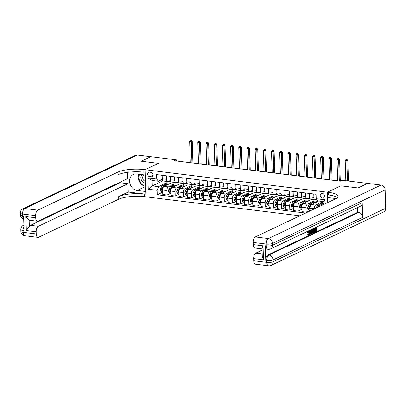 <?xml version="1.0" encoding="UTF-8"?>
<svg xmlns="http://www.w3.org/2000/svg" width="406" height="406" viewBox="0 0 406 406"><rect width="100%" height="100%" fill="white"/><g stroke="black" fill="none" stroke-linecap="round" stroke-linejoin="round"><path stroke-width="0.61" d="M322.237 193.388A2.431 2.015 -115.4 0 0 321.268 193.535A2.431 2.015 -115.4 0 0 320.293 196.042A2.431 2.015 -115.4 0 0 322.384 198.072A2.431 2.015 -115.4 0 0 323.354 197.925A2.431 2.015 -115.4 0 0 324.328 195.418A2.431 2.015 -115.4 0 0 322.237 193.388M176.24 160.959L176.204 159.807L174.286 160.72L340.304 181.183L342.222 180.274L367.597 183.4L358.021 187.948L340.827 185.831L327.419 192.2L145.028 169.718L145.876 196.824L299.836 215.799M149.748 176.722L151.189 176.899A2.355 1.954 -115.4 0 0 152.128 176.752A2.355 1.954 -115.4 0 0 153.072 174.326A2.355 1.954 -115.4 0 0 151.047 172.357L149.606 172.18A2.355 1.954 -115.4 0 0 148.667 172.327A2.355 1.954 -115.4 0 0 147.723 174.753A2.355 1.954 -115.4 0 0 149.748 176.722L153.143 175.108M381.056 185.06A4.552 3.776 64.6 0 1 385.127 189.937L272.472 243.443L272.527 245.275A4.552 1.188 -1.8 0 1 266.3 245.884A4.552 2.253 97 0 0 268.041 249.309L267.062 249.188A4.552 2.253 -83 0 1 265.321 245.762L266.3 245.884L266.245 244.052L253.146 242.438A4.552 2.253 -83 0 1 255.308 236.947L268.407 238.566L381.056 185.06L367.633 183.405L358.051 187.953L340.827 185.831L327.419 192.2L327.743 202.543M157.092 190.323L148.251 189.232L147.896 177.955L156.736 179.041L158.36 181.243L152.138 180.477L152.311 185.897L158.533 186.664L157.092 190.323L157.229 194.753L305.632 213.048M324.135 204.259L324.049 201.67L317.832 200.899L316.203 198.701L316.066 194.266L156.594 174.61L156.736 179.041M316.203 198.701L325.044 199.788L325.17 203.766M137.365 155.021L24.715 208.527A4.552 3.776 -115.4 0 0 22.898 208.806L135.548 155.3A4.552 3.776 64.6 0 1 137.365 155.021L150.793 156.675L141.212 161.228L158.436 163.349L141.247 161.228L150.824 156.68L176.204 159.807M145.551 186.491L137.198 190.46A8.541 7.085 -115.4 0 1 129.849 183.319A8.541 7.085 -115.4 0 1 133.275 174.509A8.541 7.085 -115.4 0 1 136.68 173.981L145.191 175.027L145.028 169.718L158.436 163.349L145.028 169.718L143.846 169.571A18.975 4.943 -1.8 0 0 117.897 172.103L37.814 210.141A4.552 2.253 97 0 0 35.652 215.627L22.553 214.013L22.609 215.845L23.594 215.967L24.055 230.613L23.071 230.496L23.127 232.323L36.225 233.942L36.159 231.78L26.334 230.567L25.898 216.576L29.13 220.077L29.328 226.457A4.552 2.253 -83 0 1 30.46 225.325L38.321 226.294A4.552 2.253 97 0 0 36.159 231.78M162.979 180.832L152.311 185.897L148.251 189.232M158.36 181.243L162.329 179.361M313.777 193.987L313.884 197.448A3.035 1.502 97 0 0 315.046 199.737A3.035 1.502 97 0 0 315.508 199.65L316.543 199.158M305.591 192.977L305.698 196.443A3.035 1.502 97 0 0 306.86 198.727A3.035 1.502 97 0 0 307.322 198.646L309.682 197.524M297.405 191.967L297.512 195.433A3.035 1.502 97 0 0 298.674 197.717A3.035 1.502 97 0 0 299.136 197.636L301.496 196.514M289.219 190.957L289.326 194.423A3.035 1.502 97 0 0 290.488 196.707A3.035 1.502 97 0 0 290.95 196.626L293.31 195.504M281.028 189.947L281.14 193.413A3.035 1.502 97 0 0 282.302 195.702A3.035 1.502 97 0 0 282.764 195.616L285.124 194.494M272.842 188.937L272.954 192.403A3.035 1.502 97 0 0 274.116 194.692A3.035 1.502 97 0 0 274.578 194.606L276.938 193.489M264.656 187.932L264.768 191.393A3.035 1.502 97 0 0 265.93 193.682A3.035 1.502 97 0 0 266.392 193.596L268.752 192.48M256.47 186.922L256.582 190.389A3.035 1.502 97 0 0 257.744 192.672A3.035 1.502 97 0 0 258.206 192.591L260.566 191.47M248.284 185.912L248.396 189.379A3.035 1.502 97 0 0 249.553 191.662A3.035 1.502 97 0 0 250.02 191.581L252.375 190.46M240.098 184.903L240.21 188.369A3.035 1.502 97 0 0 241.367 190.653A3.035 1.502 97 0 0 241.834 190.571L244.189 189.45M231.912 183.893L232.024 187.359A3.035 1.502 97 0 0 233.181 189.648A3.035 1.502 97 0 0 233.648 189.561L236.003 188.44M223.726 182.883L223.833 186.349A3.035 1.502 97 0 0 224.995 188.638A3.035 1.502 97 0 0 225.462 188.551L227.817 187.435M215.54 181.878L215.647 185.339A3.035 1.502 97 0 0 216.809 187.628A3.035 1.502 97 0 0 217.276 187.542L219.631 186.425M207.354 180.868L207.461 184.334A3.035 1.502 97 0 0 208.623 186.618A3.035 1.502 97 0 0 209.085 186.537L211.445 185.415M199.168 179.858L199.275 183.324A3.035 1.502 97 0 0 200.437 185.608A3.035 1.502 97 0 0 200.899 185.527L203.259 184.405M190.982 178.848L191.089 182.314A3.035 1.502 97 0 0 192.251 184.598A3.035 1.502 97 0 0 192.713 184.517L195.073 183.395M182.796 177.838L182.903 181.304A3.035 1.502 97 0 0 184.065 183.593A3.035 1.502 97 0 0 184.527 183.507L186.887 182.385M174.61 176.828L174.717 180.294A3.035 1.502 97 0 0 175.879 182.583A3.035 1.502 97 0 0 176.341 182.497L178.701 181.38M166.424 175.823L166.531 179.285A3.035 1.502 97 0 0 167.693 181.573A3.035 1.502 97 0 0 168.155 181.487L170.515 180.371M166.81 184.004L166.77 182.751L164.684 183.74M162.963 184.557L158.533 186.664M166.77 182.751L170.698 183.238L164.07 186.384A3.035 1.502 97 0 0 162.628 190.044L162.765 194.474L167.023 195.002L170.88 193.17M174.996 185.014L174.956 183.761L172.87 184.75A5.806 2.872 -83 0 0 170.424 186.598L171.667 186.75L170.165 189.455A2.01 0.995 97 0 0 169.784 190.688C170.002 191.312 170.266 191.348 170.571 190.784A2.01 0.995 -83 0 1 170.951 189.551L170.967 189.526M171.149 185.567L168.328 186.912A3.035 1.502 97 0 0 166.886 190.566L167.023 195.002M174.956 183.761L178.884 184.248L172.256 187.394A3.035 1.502 97 0 0 170.814 191.053L170.956 195.484L175.209 196.007L179.066 194.18M183.182 186.024L183.142 184.771L181.056 185.76M179.335 186.577L176.514 187.917A3.035 1.502 97 0 0 175.072 191.576L175.209 196.007M183.142 184.771L187.07 185.253L180.442 188.404A3.035 1.502 97 0 0 179 192.063L179.142 196.494L183.395 197.017L187.252 195.184M191.368 187.029L191.327 185.781L189.242 186.77M187.526 187.587L184.7 188.927A3.035 1.502 97 0 0 183.258 192.586L183.395 197.017M191.327 185.781L195.256 186.263L188.628 189.414A3.035 1.502 97 0 0 187.186 193.068L187.328 197.504L191.581 198.026L195.438 196.194M199.554 188.039L199.513 186.79L197.428 187.78M195.712 188.597L192.886 189.937A3.035 1.502 97 0 0 191.444 193.596L191.581 198.026M199.513 186.79L203.442 187.273L196.814 190.424A3.035 1.502 97 0 0 195.372 194.078L195.514 198.514L199.772 199.036L203.624 197.204M207.74 189.049L207.699 187.8L205.619 188.79M203.898 189.602L201.071 190.947A3.035 1.502 97 0 0 199.63 194.606L199.772 199.036M207.699 187.8L211.627 188.282L205 191.429A3.035 1.502 97 0 0 203.558 195.088L203.7 199.519L207.958 200.046L211.815 198.214M215.926 190.059L215.885 188.805L213.805 189.795A5.806 2.872 -83 0 0 211.359 191.642L212.602 191.794L211.095 194.499A2.01 0.995 97 0 0 210.719 195.733C210.932 196.362 211.196 196.392 211.506 195.829A2.01 0.995 -83 0 1 211.881 194.596L211.896 194.57M212.084 190.612L209.257 191.957A3.035 1.502 97 0 0 207.816 195.616L207.958 200.046M215.885 188.805L219.813 189.292L213.186 192.439A3.035 1.502 97 0 0 211.744 196.098L211.886 200.528L216.144 201.056L220.001 199.224M224.112 191.069L224.071 189.815L221.991 190.805M220.27 191.622L217.443 192.967A3.035 1.502 97 0 0 216.002 196.621L216.144 201.056M224.071 189.815L228.005 190.302L221.371 193.449A3.035 1.502 97 0 0 219.935 197.108L220.072 201.538L224.33 202.061L228.187 200.234M232.298 192.079L232.257 190.825L230.177 191.815M228.456 192.632L225.629 193.972A3.035 1.502 97 0 0 224.188 197.631L224.33 202.061M232.257 190.825L236.19 191.307L229.557 194.459A3.035 1.502 97 0 0 228.121 198.118L228.258 202.548L232.516 203.071L236.373 201.239M240.484 193.083L240.443 191.835L238.363 192.825A5.806 2.872 -83 0 0 235.916 194.667L237.16 194.819L235.658 197.529A2.01 0.995 97 0 0 235.277 198.762C235.495 199.387 235.754 199.422 236.064 198.859A2.01 0.995 -83 0 1 236.439 197.626L236.454 197.6M236.642 193.642L233.815 194.981A3.035 1.502 97 0 0 232.374 198.641L232.516 203.071M240.443 191.835L244.376 192.317L237.749 195.469A3.035 1.502 97 0 0 236.307 199.123L236.444 203.558L240.702 204.081L244.559 202.249M248.67 194.093L248.629 192.845L246.549 193.835M244.828 194.652L242.001 195.991A3.035 1.502 97 0 0 240.56 199.65L240.702 204.081M248.629 192.845L252.562 193.327L245.934 196.479A3.035 1.502 97 0 0 244.493 200.133L244.63 204.568L248.888 205.091L252.745 203.259M256.856 195.103L256.82 193.855L254.735 194.844M253.014 195.656L250.187 197.001A3.035 1.502 97 0 0 248.751 200.66L248.888 205.091M256.82 193.855L260.748 194.337L254.12 197.483A3.035 1.502 97 0 0 252.679 201.143L252.816 205.573L257.074 206.101L260.931 204.269M265.042 196.113L265.006 194.86L262.921 195.849M261.2 196.666L258.373 198.011A3.035 1.502 97 0 0 256.937 201.67L257.074 206.101M265.006 194.86L268.934 195.347L262.306 198.493A3.035 1.502 97 0 0 260.865 202.152L261.002 206.583L265.26 207.111L269.117 205.279M273.228 197.123L273.192 195.87L271.106 196.859M269.386 197.676L266.564 199.021A3.035 1.502 97 0 0 265.123 202.675L265.26 207.111M273.192 195.87L277.12 196.357L270.492 199.503A3.035 1.502 97 0 0 269.051 203.162L269.188 207.593L273.446 208.116L277.303 206.289M281.419 198.133L281.378 196.88L279.292 197.869A5.806 2.872 -83 0 0 276.846 199.711L278.09 199.869L276.587 202.574A2.01 0.995 97 0 0 276.207 203.807C276.425 204.431 276.689 204.467 276.993 203.903A2.01 0.995 -83 0 1 277.374 202.67L277.389 202.645M277.572 198.686L274.75 200.026A3.035 1.502 97 0 0 273.309 203.685L273.446 208.116M281.378 196.88L285.306 197.362L278.678 200.513A3.035 1.502 97 0 0 277.237 204.172L277.374 208.603L281.632 209.126L285.489 207.293M289.605 199.138L289.564 197.889L287.478 198.879M285.758 199.696L282.936 201.036A3.035 1.502 97 0 0 281.495 204.695L281.632 209.126M289.564 197.889L293.492 198.372L286.864 201.523A3.035 1.502 97 0 0 285.423 205.177L285.565 209.613L289.818 210.135L293.675 208.303M297.791 200.148L297.75 198.899L295.664 199.889M293.944 200.706L291.122 202.046A3.035 1.502 97 0 0 289.681 205.705L289.818 210.135M297.75 198.899L301.678 199.382L295.05 202.533A3.035 1.502 97 0 0 293.609 206.187L293.751 210.623L298.004 211.145L301.861 209.313M305.977 201.158L305.936 199.909L303.85 200.899M302.13 201.711L299.308 203.056A3.035 1.502 97 0 0 297.867 206.715L298.004 211.145M305.936 199.909L309.864 200.391L303.236 203.538A3.035 1.502 97 0 0 301.795 207.197L301.937 211.627L306.19 212.155L310.047 210.323M314.163 202.168L314.122 200.914L312.036 201.904M310.321 202.721L307.494 204.066A3.035 1.502 97 0 0 306.053 207.725L306.19 212.155M314.122 200.914L318.05 201.401L311.422 204.548A3.035 1.502 97 0 0 309.981 208.207L310.067 210.937M322.349 203.178L322.308 201.924L320.222 202.914A5.806 2.872 -83 0 0 317.776 204.761L319.025 204.913L318.324 206.167M318.507 203.731L315.68 205.076A3.035 1.502 97 0 0 314.239 208.73L314.244 208.953M322.308 201.924L324.064 202.142M324.105 203.421L317.999 206.324L319.42 206.497M168.632 181.264L170.916 181.543M176.818 182.274L179.102 182.553M185.004 183.284L187.288 183.563M193.19 184.288L195.474 184.573M201.376 185.298L203.66 185.583M209.562 186.308L211.846 186.593M217.748 187.318L220.032 187.597M225.934 188.328L228.218 188.607M234.12 189.338L236.404 189.617M242.311 190.343L244.595 190.627M250.497 191.353L252.781 191.637M258.683 192.363L260.967 192.647M266.869 193.373L269.153 193.652M275.055 194.383L277.339 194.662M283.241 195.393L285.525 195.672M291.427 196.397L293.711 196.682M299.613 197.407L301.897 197.692M307.799 198.417L310.082 198.701M315.985 199.427L316.817 199.529M162.167 175.296L162.273 178.762A3.035 1.502 97 0 0 163.435 181.046L167.693 181.573M157.229 194.753L162.694 192.16M170.353 176.305L170.459 179.772A3.035 1.502 97 0 0 171.621 182.055L175.879 182.583M178.538 177.315L178.645 180.782A3.035 1.502 97 0 0 179.807 183.065L184.065 183.593M186.724 178.325L186.831 181.792A3.035 1.502 97 0 0 187.993 184.075L192.251 184.598M194.91 179.335L195.017 182.796A3.035 1.502 97 0 0 196.179 185.085L200.437 185.608M203.096 180.34L203.208 183.806A3.035 1.502 97 0 0 204.365 186.095L208.623 186.618M211.282 181.35L211.394 184.816A3.035 1.502 97 0 0 212.551 187.1L216.809 187.628M219.468 182.36L219.58 185.826A3.035 1.502 97 0 0 220.737 188.11L224.995 188.638M227.654 183.37L227.766 186.836A3.035 1.502 97 0 0 228.928 189.12L233.181 189.648M235.84 184.38L235.952 187.846A3.035 1.502 97 0 0 237.114 190.13L241.367 190.653M244.026 185.39L244.138 188.851A3.035 1.502 97 0 0 245.3 191.14L249.553 191.662M252.212 186.395L252.324 189.861A3.035 1.502 97 0 0 253.486 192.15L257.744 192.672M260.403 187.405L260.51 190.871A3.035 1.502 97 0 0 261.672 193.154L265.93 193.682M268.589 188.414L268.696 191.881A3.035 1.502 97 0 0 269.858 194.164L274.116 194.692M276.775 189.424L276.882 192.891A3.035 1.502 97 0 0 278.044 195.174L282.302 195.702M284.961 190.434L285.068 193.901A3.035 1.502 97 0 0 286.23 196.184L290.488 196.707M293.147 191.444L293.254 194.905A3.035 1.502 97 0 0 294.416 197.194L298.674 197.717M301.333 192.449L301.44 195.915A3.035 1.502 97 0 0 302.602 198.204L306.86 198.727M309.519 193.459L309.626 196.925A3.035 1.502 97 0 0 310.788 199.209L315.046 199.737M317.588 207.37L317.999 206.324M152.138 180.477L147.896 177.955M325.044 199.788L324.049 201.67M165.76 185.583A5.806 2.872 -83 0 1 167.977 184.146A5.806 2.872 -83 0 1 168.465 184.299M162.684 191.85L161.025 191.642L160.324 190.099A2.01 0.995 -83 0 1 160.735 188.293L162.238 185.588A5.806 2.872 -83 0 1 164.704 183.745L165.947 183.898A5.806 2.872 97 0 0 163.481 185.74L161.979 188.445A2.01 0.995 97 0 0 161.598 189.678C161.816 190.307 162.08 190.338 162.385 189.775A2.01 0.995 -83 0 1 162.765 188.541L162.781 188.516M163.912 186.476L164.268 185.836A5.806 2.872 -83 0 1 166.734 183.994L167.977 184.146M166.333 183.999A5.806 2.872 97 0 0 165.947 183.898M163.567 186.796L163.78 186.405A4.821 2.385 -83 0 1 164.531 185.405M161.598 189.678L162.151 189.419A1.025 0.507 -83 0 1 162.278 189.115L162.973 187.856M162.146 190.16L162.385 189.775M191.957 162.897L191.292 141.618L189.653 141.42L190.323 162.694M190.784 140.207L191.439 140.288L190.784 140.207M191.059 140.471L191.292 141.618L192.246 141.166L192.936 163.019M192.246 141.166L191.439 140.288M190.404 140.39L189.653 141.42M173.946 186.593A5.806 2.872 -83 0 1 176.163 185.156A5.806 2.872 -83 0 1 176.651 185.309M170.87 192.855L169.211 192.652L168.51 191.104A2.01 0.995 -83 0 1 168.921 189.303L170.424 186.598M172.098 187.486L172.454 186.846A5.806 2.872 -83 0 1 174.92 185.004L176.163 185.156M174.519 185.009A5.806 2.872 97 0 0 174.133 184.908A5.806 2.872 97 0 0 171.667 186.75M171.753 187.8L171.966 187.415A4.821 2.385 -83 0 1 172.717 186.415M169.784 190.688L170.337 190.424A1.025 0.507 -83 0 1 170.464 190.125L171.159 188.866M170.332 191.17L170.571 190.784M200.143 163.907L199.478 142.628L197.839 142.425L198.509 163.704M198.97 141.217L199.625 141.298L198.97 141.217M199.244 141.481L199.478 142.628L200.432 142.176L201.122 164.024M200.432 142.176L199.625 141.298M198.59 141.4L197.839 142.425M182.132 187.602A5.806 2.872 -83 0 1 184.349 186.166A5.806 2.872 -83 0 1 184.837 186.318M179.056 193.865L177.402 193.662L176.696 192.114A2.01 0.995 -83 0 1 177.107 190.312L178.61 187.602A5.806 2.872 -83 0 1 181.076 185.76L182.319 185.918A5.806 2.872 97 0 0 179.853 187.76L178.351 190.465A2.01 0.995 97 0 0 177.975 191.698C178.188 192.322 178.452 192.358 178.757 191.794A2.01 0.995 -83 0 1 179.137 190.561L179.153 190.536M180.284 188.491L180.64 187.856A5.806 2.872 -83 0 1 183.106 186.014L184.349 186.166M182.705 186.019A5.806 2.872 97 0 0 182.319 185.918M179.939 188.81L180.152 188.425A4.821 2.385 -83 0 1 180.903 187.425M177.975 191.698L178.523 191.434A1.025 0.507 -83 0 1 178.65 191.13L179.345 189.876M178.518 192.175L178.757 191.794M208.334 164.912L207.664 143.638L206.025 143.435L206.695 164.714M207.156 142.227L207.811 142.308L207.156 142.227M207.43 142.491L207.664 143.638L208.623 143.181L209.308 165.034M208.623 143.181L207.811 142.308M206.776 142.41L206.025 143.435M190.318 188.612A5.806 2.872 -83 0 1 192.535 187.176A5.806 2.872 -83 0 1 193.023 187.323M187.242 194.875L185.588 194.672L184.882 193.124A2.01 0.995 -83 0 1 185.293 191.322L186.796 188.612A5.806 2.872 -83 0 1 189.262 186.77L190.505 186.927A5.806 2.872 97 0 0 188.039 188.765L186.537 191.475A2.01 0.995 97 0 0 186.161 192.708C186.374 193.332 186.638 193.368 186.943 192.804A2.01 0.995 -83 0 1 187.323 191.571L187.339 191.546M188.47 189.5L188.826 188.866A5.806 2.872 -83 0 1 191.292 187.024L192.535 187.176M190.891 187.029A5.806 2.872 97 0 0 190.505 186.927M188.125 189.82L188.338 189.435A4.821 2.385 -83 0 1 189.089 188.435M186.161 192.708L186.709 192.444A1.025 0.507 -83 0 1 186.836 192.139L187.536 190.886M186.704 193.185L186.943 192.804M216.52 165.922L215.85 144.648L214.211 144.445L214.881 165.724M215.342 143.237L215.997 143.313L215.342 143.237M215.616 143.496L215.85 144.648L216.809 144.191L217.494 166.044M216.809 144.191L215.997 143.313M214.962 143.414L214.211 144.445M198.504 189.617A5.806 2.872 -83 0 1 200.721 188.186A5.806 2.872 -83 0 1 201.209 188.333M195.428 195.885L193.774 195.682L193.073 194.134A2.01 0.995 -83 0 1 193.479 192.327L194.981 189.622A5.806 2.872 -83 0 1 197.448 187.78L198.691 187.932A5.806 2.872 97 0 0 196.23 189.775L194.723 192.485A2.01 0.995 97 0 0 194.347 193.718C194.56 194.342 194.824 194.372 195.129 193.814A2.01 0.995 -83 0 1 195.509 192.581L195.525 192.551M196.661 190.51L197.011 189.871A5.806 2.872 -83 0 1 199.478 188.029L200.721 188.186M199.077 188.039A5.806 2.872 97 0 0 198.691 187.932M196.311 190.83L196.524 190.444A4.821 2.385 -83 0 1 197.275 189.44M194.347 193.718L194.895 193.454A1.025 0.507 -83 0 1 195.022 193.149L195.722 191.891M194.89 194.195L195.129 193.814M224.706 166.932L224.036 145.658L222.397 145.455L223.067 166.729M223.528 144.242L224.183 144.323L223.528 144.242M223.802 144.506L224.036 145.658L224.995 145.201L225.68 167.054M224.995 145.201L224.183 144.323M223.148 144.424L222.397 145.455M141.978 174.631A4.933 4.09 -115.4 0 0 141.308 179.782A4.933 4.09 -115.4 0 0 145.444 183.106M144.455 174.94A3.38 2.801 -115.4 0 0 144.14 175.057A3.38 2.801 -115.4 0 0 144.044 175.108A3.38 2.801 -115.4 0 0 142.76 178.437A3.38 2.801 -115.4 0 0 145.389 181.315M145.51 185.197L141.816 184.74L138.065 177.452L139.674 174.347M25.898 216.576L35.718 217.789A4.552 2.253 97 0 0 37.464 221.214A4.552 2.253 97 0 0 38.159 221.092L127.819 178.508L127.626 172.332M120.105 182.167L120.125 182.741L127.981 183.705L38.321 226.294M128.245 192.023L144.617 194.038A18.975 4.943 -1.8 0 0 118.664 196.57L128.245 192.023L127.981 183.705M137.198 190.46L145.708 191.51L145.876 196.824L144.698 196.677A18.975 4.943 -1.8 0 0 118.745 199.209L38.666 237.241A4.552 2.253 97 0 1 37.971 237.368L24.873 235.754A4.552 2.253 -83 0 1 23.127 232.323A4.552 1.188 -1.8 0 1 20.873 231.374A4.552 4.552 0 0 0 24.873 235.754M35.718 217.789L35.652 215.627M36.225 233.942A4.552 2.253 97 0 0 37.971 237.368M37.464 221.214L29.602 220.25A4.552 2.253 -83 0 1 29.13 220.077M120.125 182.741L30.46 225.325M143.846 169.571L143.932 172.21A18.975 4.943 -1.8 0 0 117.979 174.742L117.897 172.103M29.328 226.457L26.334 230.567M145.551 186.354A8.541 7.085 64.6 0 1 141.973 184.76M141.724 184.563A8.541 7.085 64.6 0 1 138.177 177.666M138.157 177.285A8.541 7.085 64.6 0 1 138.593 174.215M308.464 234.475L309.128 232.425C309.123 231.379 308.87 230.902 308.362 230.978M308.839 230.552C309.55 230.334 309.93 230.928 309.976 232.333C310.006 233.689 309.676 234.597 308.986 235.059L308.063 234.201L308.382 233.912L308.986 234.541L309.651 232.491C309.646 231.445 309.392 230.963 308.885 231.044L308.276 232.45L307.423 232.394L307.672 231.278M308.464 234.993L307.535 234.135L308.382 233.912M310.615 230.826L311.138 230.578L311.29 229.557M312.204 229.121L311.453 233.831L310.56 233.937L309.611 230.354M316.335 227.162L316.472 231.445L314.848 232.217L314.833 231.709L314.32 231.643L315.604 231.029L315.574 229.984M314.833 231.709L316.132 231.09L316.086 229.74L314.356 230.248L314.34 229.74L315.548 229.167L315.508 227.954M265.321 245.762L265.778 260.413A4.552 2.253 -83 0 1 267.94 254.922L268.924 255.044L358.584 212.46A4.552 3.776 64.6 0 1 362.654 217.342L362.193 202.69A4.552 3.776 64.6 0 1 360.218 206.319L270.553 248.903A4.552 3.776 -115.4 0 0 272.527 245.275L362.193 202.69M357.453 207.633L357.605 212.338L267.94 254.922M313.016 232.937L312.285 232.734L311.869 231.11M312.63 232.892L312.285 232.734L312.808 232.8L312.392 231.176L312.96 228.766M336.077 198.559L327.586 197.509L327.419 192.2L328.596 192.348A18.975 4.943 178.2 0 1 337.985 196.301A18.975 4.943 178.2 0 1 335.392 198.915L255.308 236.947M263.479 259.799L262.261 256.45L262.002 248.208L263.037 245.808L263.479 259.799L253.654 258.586L253.72 260.748L266.818 262.362L266.762 260.53L265.778 260.413M253.654 258.586A4.552 2.253 -83 0 1 255.816 253.1L262.18 253.887M262.063 250.137L255.816 253.1M362.654 217.342L272.989 259.926L273.05 261.758A4.552 1.188 -1.8 0 1 266.818 262.362A4.552 2.253 97 0 0 268.559 265.793L255.465 264.179A4.552 2.253 -83 0 1 253.72 260.748M385.127 189.937L385.7 208.253A4.552 3.776 64.6 0 1 383.726 211.881L271.071 265.387A4.552 3.776 -115.4 0 0 273.05 261.758L385.7 208.253M262.022 248.898L254.958 248.025A4.552 2.253 -83 0 1 253.212 244.595L263.037 245.808M253.146 242.438L253.212 244.595M357.605 212.338L358.584 212.46M328.596 192.348L328.677 194.981A18.975 4.943 178.2 0 1 337.34 197.641M314.878 230.314L314.863 229.806L316.071 229.233L316.025 227.71L314.219 228.299M314.67 228.355L314.655 227.959M316.071 229.233L315.548 229.167M314.863 229.806L314.34 229.74M316.132 231.09L315.604 231.029M314.848 232.217L314.34 232.151M313.153 232.958L312.808 232.8L314.351 232.455L314.214 228.167M313.904 228.72L312.894 229.512L312.716 231.029L313.158 232.41L314.005 232.1L313.904 228.72M313.158 232.41L313.544 232.323L313.016 232.257L313.483 232.034L313.386 228.964M312.392 231.176L311.884 231.11M314.005 232.1L313.483 232.034M312.635 232.349L313.016 232.257M310.402 229.979L310.681 231.105L311.661 230.638L311.864 229.283M311.087 234.003L310.062 230.141M311.382 232.521L311.58 231.192L310.798 231.567L311.25 233.409L311.382 232.521L311.021 232.476M311.661 230.638L311.138 230.578M310.92 232.059L311.006 231.466M309.651 232.491L309.128 232.425M308.063 234.201L307.535 234.135M308.986 235.059L308.144 235.054M307.946 232.46L308.418 230.918M206.69 190.627A5.806 2.872 -83 0 1 208.907 189.196A5.806 2.872 -83 0 1 209.394 189.343M203.619 196.895L201.96 196.687L201.259 195.144A2.01 0.995 -83 0 1 201.665 193.337L203.167 190.632A5.806 2.872 -83 0 1 205.634 188.79L206.877 188.942A5.806 2.872 97 0 0 204.416 190.784L202.909 193.495A2.01 0.995 97 0 0 202.533 194.723C202.746 195.352 203.01 195.382 203.32 194.819A2.01 0.995 -83 0 1 203.695 193.591L203.71 193.56M204.847 191.52L205.197 190.881A5.806 2.872 -83 0 1 207.664 189.039L208.907 189.196M207.268 189.049A5.806 2.872 97 0 0 206.877 188.942M204.497 191.84L204.71 191.449A4.821 2.385 -83 0 1 205.461 190.45M202.533 194.723L203.081 194.464A1.025 0.507 -83 0 1 203.208 194.159L203.908 192.901M203.076 195.205L203.32 194.819M232.892 167.942L232.222 146.662L230.583 146.464L231.253 167.739M231.714 145.252L232.369 145.333L231.714 145.252M231.988 145.515L232.222 146.662L233.181 146.211L233.866 168.064M233.181 146.211L232.369 145.333M231.334 145.434L230.583 146.464M214.875 191.637A5.806 2.872 -83 0 1 217.098 190.201A5.806 2.872 -83 0 1 217.58 190.353M211.805 197.905L210.146 197.697L209.445 196.154A2.01 0.995 -83 0 1 209.851 194.347L211.359 191.642M213.033 192.53L213.389 191.891A5.806 2.872 -83 0 1 215.85 190.049L217.098 190.201M215.454 190.054A5.806 2.872 97 0 0 215.068 189.952A5.806 2.872 97 0 0 212.602 191.794M212.683 192.85L212.896 192.459A4.821 2.385 -83 0 1 213.647 191.459M210.719 195.733L211.267 195.474A1.025 0.507 -83 0 1 211.394 195.169L212.094 193.911M211.262 196.215L211.506 195.829M241.078 168.952L240.408 147.672L238.769 147.474L239.438 168.749M239.9 146.261L240.56 146.343L239.9 146.261M240.174 146.525L240.408 147.672L241.367 147.221L242.052 169.074M241.367 147.221L240.56 146.343M239.52 146.444L238.769 147.474M223.061 192.647A5.806 2.872 -83 0 1 225.284 191.211A5.806 2.872 -83 0 1 225.766 191.363M219.991 198.91L218.332 198.707L217.631 197.159A2.01 0.995 -83 0 1 218.037 195.357L219.544 192.652A5.806 2.872 -83 0 1 222.006 190.81L223.254 190.962A5.806 2.872 97 0 0 220.788 192.804L219.281 195.509A2.01 0.995 97 0 0 218.905 196.743C219.123 197.367 219.382 197.402 219.692 196.839A2.01 0.995 -83 0 1 220.067 195.606L220.082 195.58M221.219 193.54L221.575 192.901A5.806 2.872 -83 0 1 224.036 191.059L225.284 191.211M223.64 191.064A5.806 2.872 97 0 0 223.254 190.962M220.869 193.855L221.087 193.469A4.821 2.385 -83 0 1 221.833 192.469M218.905 196.743L219.453 196.479A1.025 0.507 -83 0 1 219.58 196.179L220.28 194.921M219.448 197.225L219.692 196.839M249.264 169.962L248.594 148.682L246.96 148.479L247.624 169.759M248.091 147.271L248.746 147.353L248.091 147.271M248.36 147.535L248.594 148.682L249.553 148.231L250.238 170.078M249.553 148.231L248.746 147.353M247.706 147.454L246.96 148.479M231.247 193.657A5.806 2.872 -83 0 1 233.47 192.221A5.806 2.872 -83 0 1 233.952 192.373M228.177 199.919L226.518 199.716L225.817 198.169A2.01 0.995 -83 0 1 226.223 196.367L227.73 193.657A5.806 2.872 -83 0 1 230.192 191.815L231.44 191.972A5.806 2.872 97 0 0 228.974 193.814L227.467 196.519A2.01 0.995 97 0 0 227.091 197.752C227.309 198.377 227.568 198.412 227.878 197.849A2.01 0.995 -83 0 1 228.253 196.616L228.268 196.59M229.405 194.545L229.76 193.911A5.806 2.872 -83 0 1 232.227 192.068L233.47 192.221M231.826 192.074A5.806 2.872 97 0 0 231.44 191.972M229.055 194.865L229.273 194.479A4.821 2.385 -83 0 1 230.019 193.479M227.091 197.752L227.644 197.489A1.025 0.507 -83 0 1 227.766 197.184L228.466 195.931M227.639 198.23L227.878 197.849M257.45 170.967L256.78 149.692L255.146 149.489L255.81 170.769M256.277 148.281L256.932 148.363L256.277 148.281M256.546 148.545L256.78 149.692L257.739 149.235L258.424 171.088M257.739 149.235L256.932 148.363M255.892 148.464L255.146 149.489M239.433 194.667A5.806 2.872 -83 0 1 241.656 193.231A5.806 2.872 -83 0 1 242.143 193.378M236.363 200.929L234.704 200.726L234.003 199.179A2.01 0.995 -83 0 1 234.409 197.377L235.916 194.667M237.591 195.555L237.946 194.921A5.806 2.872 -83 0 1 240.413 193.078L241.656 193.231M240.012 193.083A5.806 2.872 97 0 0 239.626 192.982A5.806 2.872 97 0 0 237.16 194.819M237.241 195.875L237.459 195.489A4.821 2.385 -83 0 1 238.205 194.489M235.277 198.762L235.83 198.498A1.025 0.507 -83 0 1 235.952 198.194L236.652 196.94M235.825 199.239L236.064 198.859M265.636 171.977L264.966 150.702L263.332 150.499L263.996 171.779M264.463 149.291L265.118 149.367L264.463 149.291M264.732 149.55L264.966 150.702L265.925 150.245L266.61 172.098M265.925 150.245L265.118 149.367M264.078 149.469L263.332 150.499M247.619 195.672A5.806 2.872 -83 0 1 249.842 194.241A5.806 2.872 -83 0 1 250.329 194.388M244.549 201.939L242.889 201.736L242.189 200.188A2.01 0.995 -83 0 1 242.595 198.382L244.102 195.677A5.806 2.872 -83 0 1 246.569 193.835L247.812 193.987A5.806 2.872 97 0 0 245.346 195.829L243.844 198.539A2.01 0.995 97 0 0 243.463 199.772C243.681 200.397 243.94 200.427 244.25 199.869A2.01 0.995 -83 0 1 244.625 198.635L244.64 198.605M245.777 196.565L246.132 195.925A5.806 2.872 -83 0 1 248.599 194.083L249.842 194.241M248.198 194.093A5.806 2.872 97 0 0 247.812 193.987M245.427 196.885L245.645 196.499A4.821 2.385 -83 0 1 246.391 195.494M243.463 199.772L244.016 199.508A1.025 0.507 -83 0 1 244.138 199.204L244.838 197.945M244.011 200.249L244.25 199.869M273.822 172.986L273.152 151.712L271.518 151.509L272.182 172.783M272.649 150.296L273.304 150.377L272.649 150.296M272.918 150.56L273.152 151.712L274.111 151.255L274.796 173.108M274.111 151.255L273.304 150.377M272.264 150.479L271.518 151.509M255.81 196.682A5.806 2.872 -83 0 1 258.028 195.25A5.806 2.872 -83 0 1 258.515 195.398M252.735 202.949L251.075 202.741L250.375 201.198A2.01 0.995 -83 0 1 250.786 199.392L252.288 196.687A5.806 2.872 -83 0 1 254.755 194.844L255.998 194.997A5.806 2.872 97 0 0 253.532 196.839L252.03 199.549A2.01 0.995 97 0 0 251.649 200.777C251.867 201.406 252.126 201.437 252.436 200.874A2.01 0.995 -83 0 1 252.816 199.645L252.831 199.615M253.963 197.575L254.318 196.935A5.806 2.872 -83 0 1 256.785 195.093L258.028 195.25M256.384 195.103A5.806 2.872 97 0 0 255.998 194.997M253.613 197.895L253.831 197.504A4.821 2.385 -83 0 1 254.582 196.504M251.649 200.777L252.202 200.518A1.025 0.507 -83 0 1 252.324 200.214L253.024 198.955M252.197 201.259L252.436 200.874M282.008 173.996L281.338 152.717L279.704 152.519L280.373 173.793M280.835 151.306L281.49 151.387L280.835 151.306M281.104 151.57L281.338 152.717L282.297 152.265L282.982 174.118M282.297 152.265L281.49 151.387M280.45 151.489L279.704 152.519M263.996 197.692A5.806 2.872 -83 0 1 266.214 196.255A5.806 2.872 -83 0 1 266.701 196.408M260.921 203.959L259.261 203.751L258.561 202.208A2.01 0.995 -83 0 1 258.972 200.402L260.474 197.697A5.806 2.872 -83 0 1 262.941 195.854L264.184 196.007A5.806 2.872 97 0 0 261.718 197.849L260.216 200.554A2.01 0.995 97 0 0 259.835 201.787C260.053 202.416 260.312 202.447 260.622 201.883A2.01 0.995 -83 0 1 261.002 200.65L261.017 200.625M262.149 198.585L262.504 197.945A5.806 2.872 -83 0 1 264.971 196.103L266.214 196.255M264.57 196.108A5.806 2.872 97 0 0 264.184 196.007M261.804 198.904L262.017 198.514A4.821 2.385 -83 0 1 262.768 197.514M259.835 201.787L260.388 201.528A1.025 0.507 -83 0 1 260.515 201.224L261.21 199.965M260.383 202.269L260.622 201.883M290.194 175.006L289.524 153.727L287.89 153.529L288.559 174.803M289.021 152.316L289.676 152.397L289.021 152.316M289.29 152.58L289.524 153.727L290.483 153.275L291.173 175.128M290.483 153.275L289.676 152.397M288.636 152.499L287.89 153.529M272.182 198.701A5.806 2.872 -83 0 1 274.4 197.265A5.806 2.872 -83 0 1 274.887 197.417M269.107 204.964L267.447 204.761L266.747 203.213A2.01 0.995 -83 0 1 267.158 201.412L268.66 198.707A5.806 2.872 -83 0 1 271.127 196.864L272.37 197.017A5.806 2.872 97 0 0 269.904 198.859L268.402 201.564A2.01 0.995 97 0 0 268.021 202.797C268.239 203.421 268.503 203.457 268.808 202.893A2.01 0.995 -83 0 1 269.188 201.66L269.203 201.635M270.335 199.595L270.69 198.955A5.806 2.872 -83 0 1 273.157 197.113L274.4 197.265M272.756 197.118A5.806 2.872 97 0 0 272.37 197.017M269.99 199.909L270.203 199.524A4.821 2.385 -83 0 1 270.954 198.524M268.021 202.797L268.574 202.533A1.025 0.507 -83 0 1 268.701 202.234L269.396 200.975M268.569 203.279L268.808 202.893M298.38 176.016L297.715 154.737L296.075 154.534L296.745 175.813M297.207 153.326L297.862 153.407L297.207 153.326M297.476 153.59L297.715 154.737L298.669 154.285L299.359 176.133M298.669 154.285L297.862 153.407M296.822 153.509L296.075 154.534M280.368 199.711A5.806 2.872 -83 0 1 282.586 198.275A5.806 2.872 -83 0 1 283.073 198.427M277.293 205.974L275.633 205.771L274.933 204.223A2.01 0.995 -83 0 1 275.344 202.421L276.846 199.711M278.521 200.6L278.876 199.965A5.806 2.872 -83 0 1 281.343 198.123L282.586 198.275M280.942 198.128A5.806 2.872 97 0 0 280.556 198.026A5.806 2.872 97 0 0 278.09 199.869M278.176 200.919L278.389 200.534A4.821 2.385 -83 0 1 279.14 199.534M276.207 203.807L276.76 203.543A1.025 0.507 -83 0 1 276.887 203.239L277.582 201.985M276.755 204.284L276.993 203.903M306.566 177.021L305.901 155.747L304.261 155.544L304.931 176.823M305.393 154.336L306.048 154.417L305.393 154.336M305.667 154.6L305.901 155.747L306.855 155.29L307.545 177.143M306.855 155.29L306.048 154.417M305.013 154.519L304.261 155.544M288.554 200.721A5.806 2.872 -83 0 1 290.772 199.285A5.806 2.872 -83 0 1 291.259 199.432M285.479 206.984L283.819 206.781L283.119 205.233A2.01 0.995 -83 0 1 283.53 203.431L285.032 200.721A5.806 2.872 -83 0 1 287.499 198.879L288.742 199.036A5.806 2.872 97 0 0 286.276 200.874L284.773 203.584A2.01 0.995 97 0 0 284.393 204.817C284.611 205.441 284.875 205.477 285.179 204.913A2.01 0.995 -83 0 1 285.56 203.68L285.575 203.655M286.707 201.609L287.062 200.975A5.806 2.872 -83 0 1 289.529 199.133L290.772 199.285M289.128 199.138A5.806 2.872 97 0 0 288.742 199.036M286.362 201.929L286.575 201.543A4.821 2.385 -83 0 1 287.326 200.544M284.393 204.817L284.946 204.553A1.025 0.507 -83 0 1 285.073 204.248L285.768 202.995M284.941 205.294L285.179 204.913M314.751 178.031L314.087 156.757L312.447 156.554L313.117 177.833M313.579 155.346L314.234 155.422L313.579 155.346M313.853 155.605L314.087 156.757L315.041 156.3L315.731 178.153M315.041 156.3L314.234 155.422M313.199 155.523L312.447 156.554M296.74 201.726A5.806 2.872 -83 0 1 298.958 200.295A5.806 2.872 -83 0 1 299.445 200.442M293.665 207.994L292.005 207.791L291.305 206.243A2.01 0.995 -83 0 1 291.716 204.436L293.218 201.731A5.806 2.872 -83 0 1 295.685 199.889L296.928 200.041A5.806 2.872 97 0 0 294.462 201.883L292.959 204.594A2.01 0.995 97 0 0 292.579 205.827C292.797 206.451 293.061 206.481 293.365 205.923A2.01 0.995 -83 0 1 293.746 204.69L293.761 204.66M294.893 202.619L295.248 201.98A5.806 2.872 -83 0 1 297.715 200.138L298.958 200.295M297.314 200.148A5.806 2.872 97 0 0 296.928 200.041M294.548 202.939L294.761 202.553A4.821 2.385 -83 0 1 295.512 201.549M292.579 205.827L293.132 205.563A1.025 0.507 -83 0 1 293.259 205.258L293.954 204M293.127 206.304L293.365 205.923M322.943 179.041L322.273 157.767L320.633 157.564L321.303 178.838M321.765 156.351L322.42 156.432L321.765 156.351M322.039 156.614L322.273 157.767L323.232 157.31L323.917 179.163M323.232 157.31L322.42 156.432M321.385 156.533L320.633 157.564M304.926 202.736A5.806 2.872 -83 0 1 307.144 201.305A5.806 2.872 -83 0 1 307.631 201.452M301.851 209.004L300.196 208.796L299.491 207.253A2.01 0.995 -83 0 1 299.902 205.446L301.404 202.741A5.806 2.872 -83 0 1 303.871 200.899L305.114 201.051A5.806 2.872 97 0 0 302.648 202.893L301.145 205.603A2.01 0.995 97 0 0 300.77 206.832C300.983 207.461 301.247 207.491 301.551 206.928A2.01 0.995 -83 0 1 301.932 205.7L301.947 205.669M303.079 203.629L303.434 202.99A5.806 2.872 -83 0 1 305.901 201.148L307.144 201.305M305.5 201.158A5.806 2.872 97 0 0 305.114 201.051M302.734 203.949L302.947 203.558A4.821 2.385 -83 0 1 303.698 202.558M300.77 206.832L301.318 206.573A1.025 0.507 -83 0 1 301.445 206.268L302.14 205.01M301.313 207.314L301.551 206.928M331.129 180.051L330.459 158.771L328.819 158.573L329.489 179.848M329.951 157.361L330.606 157.442L329.951 157.361M330.225 157.624L330.459 158.771L331.418 158.32L332.103 180.173M331.418 158.32L330.606 157.442M329.57 157.543L328.819 158.573M313.112 203.746A5.806 2.872 -83 0 1 315.33 202.31A5.806 2.872 -83 0 1 315.817 202.462M310.037 210.014L308.382 209.806L307.682 208.263A2.01 0.995 -83 0 1 308.088 206.456L309.59 203.751A5.806 2.872 -83 0 1 312.057 201.909L313.3 202.061A5.806 2.872 97 0 0 310.839 203.903L309.331 206.608A2.01 0.995 97 0 0 308.956 207.842C309.169 208.471 309.433 208.501 309.737 207.938A2.01 0.995 -83 0 1 310.118 206.705L310.133 206.679M311.27 204.639L311.62 204A5.806 2.872 -83 0 1 314.087 202.158L315.33 202.31M313.686 202.163A5.806 2.872 97 0 0 313.3 202.061M310.92 204.959L311.133 204.568A4.821 2.385 -83 0 1 311.884 203.568M308.956 207.842L309.504 207.583A1.025 0.507 -83 0 1 309.631 207.278L310.331 206.02M309.499 208.324L309.737 207.938M339.314 181.061L338.645 159.781L337.005 159.583L337.675 180.858M338.137 158.37L338.792 158.452L338.137 158.37M338.411 158.634L338.645 159.781L339.604 159.33L340.289 181.183M339.604 159.33L338.792 158.452M337.756 158.553L337.005 159.583M321.298 204.756A5.806 2.872 -83 0 1 323.516 203.32A5.806 2.872 -83 0 1 324.003 203.472M316.01 208.116A2.01 0.995 -83 0 1 316.274 207.466L317.776 204.761M319.466 205.624L319.806 205.01A5.806 2.872 -83 0 1 322.273 203.167L323.516 203.32M321.877 203.173A5.806 2.872 97 0 0 321.486 203.071A5.806 2.872 97 0 0 319.025 204.913M319.233 205.735L319.319 205.578A4.821 2.385 -83 0 1 320.07 204.578M347.465 180.919L346.831 160.791L345.191 160.588L345.826 180.716M346.323 159.38L346.978 159.462L346.323 159.38M346.597 159.644L346.831 160.791L347.79 160.34L348.439 181.04M347.79 160.34L346.978 159.462M345.942 159.563L345.191 160.588M168.328 186.912L164.07 186.384M176.514 187.917L172.256 187.394M184.7 188.927L180.442 188.404M192.886 189.937L188.628 189.414M201.071 190.947L196.814 190.424M209.257 191.957L205 191.429M217.443 192.967L213.186 192.439M225.629 193.972L221.371 193.449M233.815 194.981L229.557 194.459M242.001 195.991L237.749 195.469M250.187 197.001L245.934 196.479M258.373 198.011L254.12 197.483M266.564 199.021L262.306 198.493M274.75 200.026L270.492 199.503M282.936 201.036L278.678 200.513M291.122 202.046L286.864 201.523M299.308 203.056L295.05 202.533M307.494 204.066L303.236 203.538M315.68 205.076L311.422 204.548M166.886 190.566L162.628 190.044M166.531 179.285L162.273 178.762M174.717 180.294L170.459 179.772M175.072 191.576L170.814 191.053M182.903 181.304L178.645 180.782M183.258 192.586L179 192.063M191.089 182.314L186.831 181.792M191.444 193.596L187.186 193.068M199.275 183.324L195.017 182.796M199.63 194.606L195.372 194.078M207.461 184.334L203.208 183.806M207.816 195.616L203.558 195.088M215.647 185.339L211.394 184.816M216.002 196.621L211.744 196.098M223.833 186.349L219.58 185.826M224.188 197.631L219.935 197.108M232.024 187.359L227.766 186.836M232.374 198.641L228.121 198.118M240.21 188.369L235.952 187.846M240.56 199.65L236.307 199.123M248.396 189.379L244.138 188.851M248.751 200.66L244.493 200.133M256.582 190.389L252.324 189.861M256.937 201.67L252.679 201.143M264.768 191.393L260.51 190.871M265.123 202.675L260.865 202.152M272.954 192.403L268.696 191.881M273.309 203.685L269.051 203.162M281.14 193.413L276.882 192.891M281.495 204.695L277.237 204.172M289.326 194.423L285.068 193.901M289.681 205.705L285.423 205.177M297.512 195.433L293.254 194.905M297.867 206.715L293.609 206.187M305.698 196.443L301.44 195.915M306.053 207.725L301.795 207.197M313.884 197.448L309.626 196.925M314.239 208.73L309.981 208.207M152.834 176.118L151.189 176.899M160.345 190.135L162.639 190.419M164.268 185.836L165.029 185.928M162.238 185.588L163.481 185.74M160.735 188.293L161.979 188.445M168.531 191.145L170.825 191.429M172.454 186.846L173.215 186.938M168.921 189.303L170.165 189.455M176.717 192.155L179.016 192.439M180.64 187.856L181.401 187.948M178.61 187.602L179.853 187.76M177.107 190.312L178.351 190.465M184.903 193.165L187.202 193.449M188.826 188.866L189.587 188.957M186.796 188.612L188.039 188.765M185.293 191.322L186.537 191.475M193.089 194.175L195.387 194.454M197.011 189.871L197.773 189.967M194.981 189.622L196.23 189.775M193.479 192.327L194.723 192.485M144.617 194.038L144.698 196.677M118.664 196.57L118.745 199.209M22.898 208.806A4.552 4.552 0 0 0 20.3 213.064A4.552 1.188 178.2 0 0 22.553 214.013A4.552 2.253 -83 0 1 24.715 208.527L37.814 210.141M23.69 218.966A4.552 2.253 -83 0 1 22.609 215.845A4.552 1.188 -1.8 0 1 20.356 214.896A4.552 4.552 0 0 0 23.695 219.138M23.883 225.112A4.552 3.776 -115.4 0 0 23.416 225.289A4.552 4.552 0 0 0 20.818 229.547A4.552 1.188 178.2 0 0 23.071 230.496A4.552 2.253 -83 0 1 23.924 226.457M268.924 255.044A4.552 2.253 97 0 0 266.762 260.53A4.552 1.188 178.2 0 0 272.989 259.926A4.552 3.776 -115.4 0 0 268.924 255.044M268.407 238.566A4.552 2.253 97 0 0 266.245 244.052A4.552 1.188 178.2 0 0 272.472 243.443A4.552 3.776 -115.4 0 0 268.407 238.566M201.274 195.179L203.573 195.464M205.197 190.881L205.959 190.977M203.167 190.632L204.416 190.784M201.665 193.337L202.909 193.495M209.46 196.189L211.759 196.474M213.389 191.891L214.145 191.982M209.851 194.347L211.095 194.499M217.646 197.199L219.945 197.483M221.575 192.901L222.331 192.992M219.544 192.652L220.788 192.804M218.037 195.357L219.281 195.509M225.832 198.209L228.131 198.493M229.76 193.911L230.517 194.002M227.73 193.657L228.974 193.814M226.223 196.367L227.467 196.519M234.018 199.219L236.317 199.503M237.946 194.921L238.703 195.012M234.409 197.377L235.658 197.529M242.204 200.229L244.503 200.508M246.132 195.925L246.889 196.022M244.102 195.677L245.346 195.829M242.595 198.382L243.844 198.539M250.39 201.234L252.689 201.518M254.318 196.935L255.08 197.032M252.288 196.687L253.532 196.839M250.786 199.392L252.03 199.549M258.581 202.244L260.875 202.528M262.504 197.945L263.266 198.037M260.474 197.697L261.718 197.849M258.972 200.402L260.216 200.554M266.767 203.254L269.061 203.538M270.69 198.955L271.452 199.047M268.66 198.707L269.904 198.859M267.158 201.412L268.402 201.564M274.953 204.264L277.247 204.548M278.876 199.965L279.638 200.056M275.344 202.421L276.587 202.574M283.139 205.274L285.433 205.558M287.062 200.975L287.824 201.066M285.032 200.721L286.276 200.874M283.53 203.431L284.773 203.584M291.325 206.284L293.619 206.563M295.248 201.98L296.01 202.076M293.218 201.731L294.462 201.883M291.716 204.436L292.959 204.594M299.511 207.288L301.81 207.573M303.434 202.99L304.195 203.086M301.404 202.741L302.648 202.893M299.902 205.446L301.145 205.603M307.697 208.298L309.996 208.582M311.62 204L312.381 204.091M309.59 203.751L310.839 203.903M308.088 206.456L309.331 206.608M319.806 205.01L320.567 205.101M316.274 207.466L317.152 207.573M174.133 184.908L172.89 184.755M20.356 214.896L20.3 213.064M23.878 225.066L23.416 225.289M20.873 231.374L20.818 229.547M268.559 265.793A4.552 4.552 0 0 0 271.071 265.387M268.041 249.309A4.552 4.552 0 0 0 270.553 248.903M312.549 232.887L313.077 232.953M215.068 189.952L213.82 189.8M239.626 192.982L238.383 192.825M280.556 198.026L279.313 197.869M321.486 203.071L320.243 202.919"/></g></svg>
